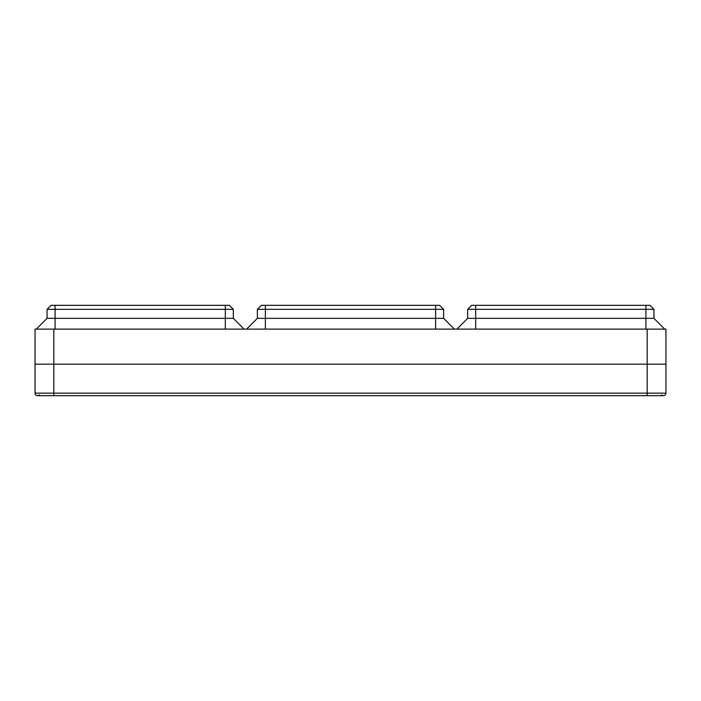 <?xml version="1.0" encoding="UTF-8"?>
<svg xmlns="http://www.w3.org/2000/svg" width="701" height="701" viewBox="0 0 701 701"><rect width="100%" height="100%" fill="white"/><g stroke="black" fill="none" stroke-linecap="round" stroke-linejoin="round"><path stroke-width="1.05" d="M233.337 318.35L244.097 329.111L233.337 318.35L225.319 318.35L225.319 309.334L225.319 329.111L225.319 318.35L47.063 318.35L36.303 329.111L47.063 318.35L47.063 309.334L51.077 305.329L55.081 305.329L55.081 309.334L55.081 305.329L229.323 305.329L233.337 309.334L229.323 305.329L51.077 305.329L47.063 309.334L55.081 309.334L55.081 318.35L55.081 309.334L225.319 309.334L225.319 305.329L225.319 309.334L233.337 309.334L233.337 318.35L233.337 309.334M443.637 318.35L454.397 329.111L443.637 318.35L435.619 318.35L435.619 309.334L435.619 329.111L435.619 318.35L257.363 318.35L246.603 329.111L257.363 318.35L257.363 309.334L261.377 305.329L265.381 305.329L265.381 309.334L265.381 305.329L439.623 305.329L443.637 309.334L439.623 305.329L261.377 305.329L257.363 309.334L265.381 309.334L265.381 318.35L265.381 309.334L435.619 309.334L435.619 305.329L435.619 309.334L443.637 309.334L443.637 318.35L443.637 309.334M653.937 318.35L664.697 329.111L653.937 318.35L645.919 318.35L645.919 309.334L645.919 329.111L645.919 318.35L467.663 318.35L456.903 329.111L467.663 318.35L467.663 309.334L471.677 305.329L475.681 305.329L475.681 309.334L475.681 305.329L649.923 305.329L653.937 309.334L649.923 305.329L471.677 305.329L467.663 309.334L475.681 309.334L475.681 318.35L475.681 309.334L645.919 309.334L645.919 305.329L645.919 309.334L653.937 309.334L653.937 318.35L653.937 309.334M55.081 329.111L55.081 318.35L55.081 329.111M265.381 329.111L265.381 318.35L265.381 329.111M475.681 329.111L475.681 318.35L475.681 329.111M47.063 318.35L47.063 309.334M257.363 318.35L257.363 309.334M467.663 318.35L467.663 309.334M665.95 329.111L665.95 364.161L647.172 364.161L647.172 395.671L663.444 395.671A2.506 2.506 0 0 0 665.95 393.165L665.95 329.111L53.828 329.111L53.828 364.161L665.95 364.161L665.95 393.165A2.506 2.506 0 0 1 661.674 394.935M39.326 394.935A2.506 2.506 0 0 1 35.05 393.165L35.05 364.161L53.828 364.161L35.05 364.161L35.05 329.111L53.828 329.111M53.828 364.161L53.828 395.671L53.828 364.161L647.172 364.161L647.172 395.671L663.444 395.671M35.05 364.161L35.05 393.165A2.506 2.506 0 0 0 37.556 395.671L647.172 395.671M647.172 364.161L647.172 329.111M35.05 393.165L665.95 393.165"/></g></svg>
